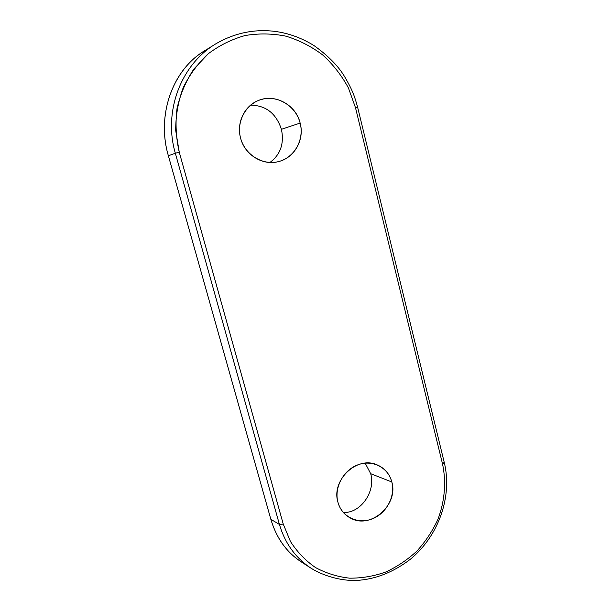 <?xml version="1.0" encoding="UTF-8"?>
<svg xmlns="http://www.w3.org/2000/svg" width="611" height="611" viewBox="0 0 611 611"><rect width="100%" height="100%" fill="white"/><g stroke="black" fill="none" stroke-linecap="round" stroke-linejoin="round"><path stroke-width="0.92" d="M209.573 48.032L209.573 48.032C174.41 65.232 155.645 113.119 168.376 155.774L270.849 519.327C277.142 540.246 288.866 555.353 306.027 564.64L306.019 564.64M370.694 473.701C375.956 491.496 360.528 513.652 343.283 512.423C360.528 513.652 375.956 491.496 370.694 473.701L391.811 481.972C388.26 467.56 372.511 459.38 357.993 464.788C343.413 469.981 333.904 487.662 337.929 502.219C341.74 516.86 357.886 524.566 372.137 518.93C386.45 513.515 395.569 496.308 391.811 481.972L370.694 473.701L365.179 463.161L370.694 473.701M250.617 105.161C265.9 105.375 276.164 113.417 281.411 129.288C284.344 143.539 280.518 154.598 269.925 162.465C280.518 154.598 284.344 143.539 281.411 129.288L300.154 123.094C296.068 106.543 278.517 95.209 262.463 99.203C246.34 102.946 235.961 121.345 240.604 138.147C245.003 155.011 263.005 165.833 278.746 161.533C294.555 157.478 304.469 139.583 300.154 123.094C295.984 104.733 274.69 93.132 257.987 100.678C244.209 106.192 236.32 123.132 240.604 138.147C244.767 154.988 262.959 165.986 278.585 161.571C294.525 157.821 304.698 139.575 300.154 123.094L281.411 129.288C276.164 113.417 265.9 105.375 250.617 105.161M311.182 568.314L300.895 561.639C286.368 552.023 276.355 537.917 270.849 519.327L279.418 524.414C285.031 543.4 295.617 558.026 311.182 568.314C325.228 576.921 342.855 580.924 356.274 580.45C375.131 579.457 393.163 572.392 410.355 559.256C438.484 536.107 452.552 496.758 444.319 462.733L442.585 464.184C446.366 482.155 444.732 501.272 437.965 519.251C432.58 530.921 425.562 541.529 416.916 551.069C407.491 559.791 397.051 566.787 385.602 572.072C373.779 576.226 361.765 578.258 349.545 578.166C337.471 576.799 326.114 573.255 315.482 567.543C305.538 560.638 297.198 551.962 290.462 541.514L283.26 524.116L279.418 524.414L175.334 153.231L168.376 155.774L270.849 519.327L279.418 524.414L175.334 153.231L179.244 152.139L283.26 524.116L279.418 524.414C285.031 543.4 295.617 558.026 311.182 568.314L312.473 569.131M216.867 43.182L215.286 44.152C180.719 65.01 163.168 111.943 175.334 153.231L179.244 152.139C175.96 137.658 175.22 123.109 177.03 108.483C180.314 94.193 185.912 81.064 193.824 69.104L208.259 53.745C219.502 45.329 231.798 39.249 245.156 35.522C258.812 33.246 272.445 33.468 286.055 36.194C299.337 40.303 311.579 46.581 322.784 55.028C333.14 64.552 341.686 75.52 348.407 87.931L355.487 107.666L357.611 107.2L355.487 107.666L442.585 464.184L355.487 107.666L348.407 87.931C341.679 75.52 333.14 64.552 322.784 55.028C311.572 46.581 299.329 40.303 286.047 36.194C272.445 33.468 258.82 33.246 245.164 35.522C231.806 39.249 219.509 45.321 208.267 53.737C197.926 63.376 189.57 74.679 183.208 87.663C178.191 101.334 175.685 115.571 175.685 130.38L179.244 152.139L283.26 524.116L290.462 541.506C297.198 551.962 305.538 560.638 315.49 567.543C326.121 573.263 337.471 576.799 349.553 578.166C361.765 578.25 373.779 576.226 385.594 572.072C397.043 566.794 407.484 559.791 416.908 551.069C425.554 541.537 432.573 530.928 437.965 519.258C444.732 501.28 446.366 482.163 442.585 464.184L444.327 462.748L443.746 462.252M215.286 44.152C180.726 65.01 163.168 111.943 175.334 153.231L168.376 155.774C156.469 115.563 172.218 70.326 204.021 51.202L215.286 44.152C246.47 25.616 282.969 26.204 314.13 45.672C327.351 55.127 337.188 64.919 343.642 75.038C353.326 91.184 354.785 97.271 357.611 107.2L444.319 462.733M337.929 502.219C340.022 509.528 344.291 514.859 350.737 518.227C370.93 529.516 398.746 504.602 391.811 481.972C389.474 473.578 384.388 467.797 376.536 464.627C356.572 455.936 331.055 480.467 337.929 502.219"/></g></svg>
